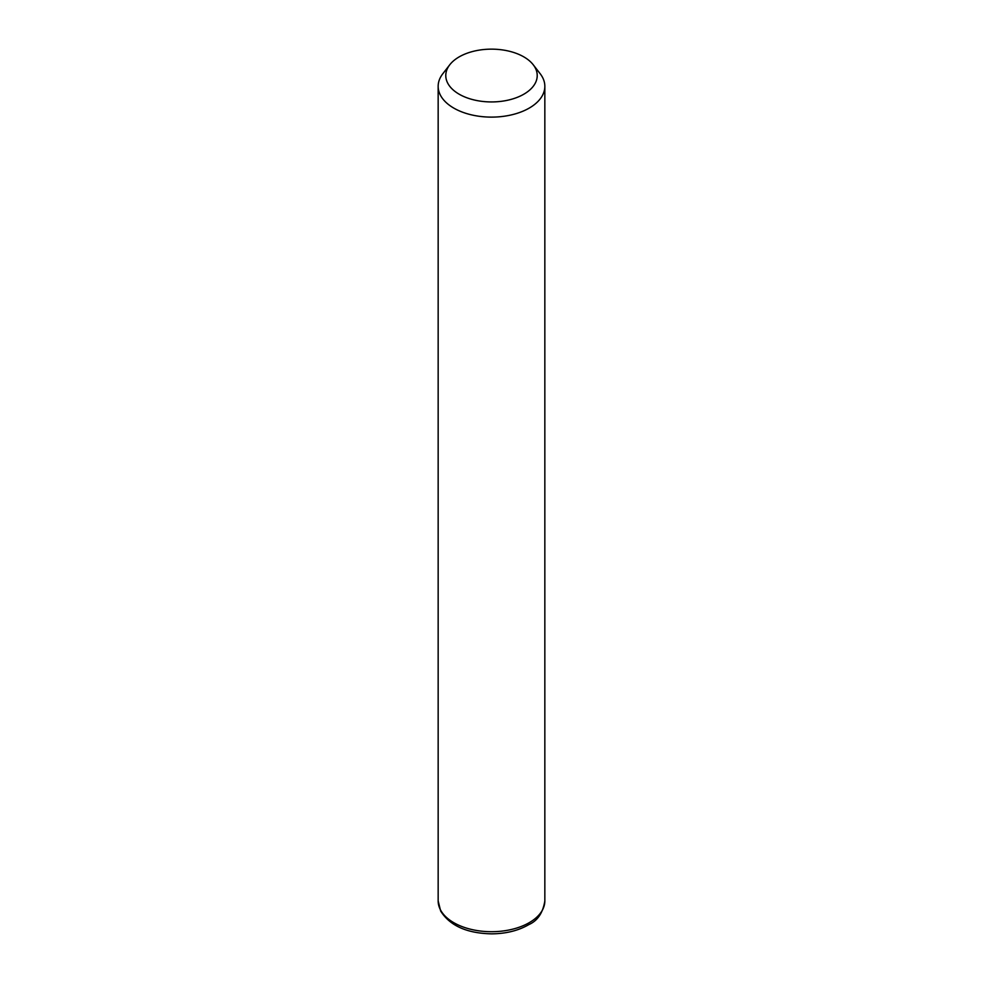 <?xml version="1.0" encoding="UTF-8"?>
<svg xmlns="http://www.w3.org/2000/svg" width="983" height="983" viewBox="0 0 983 983"><rect width="100%" height="100%" fill="white"/><g stroke="black" fill="none" stroke-linecap="round" stroke-linejoin="round"><path stroke-width="1.47" d="M533.228 64.767L540.195 73.75A53.34 30.792 180 0 1 542.677 77.645A53.34 30.792 180 0 1 544.84 86.32A53.34 30.792 180 0 1 499.081 116.805A53.34 30.792 180 0 1 440.323 94.995A53.34 30.792 180 0 1 438.16 86.32A53.34 30.792 180 0 1 442.805 73.75L449.772 64.767A45.722 26.394 180 0 1 491.5 49.15A45.722 26.394 180 0 1 533.228 64.767A45.722 26.394 180 0 1 535.366 68.11A45.722 26.394 180 0 1 504.377 100.868A45.722 26.394 180 0 1 447.634 82.977A45.722 26.394 180 0 1 449.772 64.767M544.84 86.32L544.84 900.907A53.34 30.792 180 0 1 499.081 931.393A53.34 30.792 180 0 1 440.323 909.582A53.34 30.792 180 0 1 438.16 900.907L438.16 86.32M544.84 900.907C542.923 912.838 537.603 920.727 528.903 924.573C518.471 930.631 506.073 933.715 491.697 933.85C466.95 933.359 449.944 925.753 440.667 911.057L438.16 900.907"/></g></svg>
